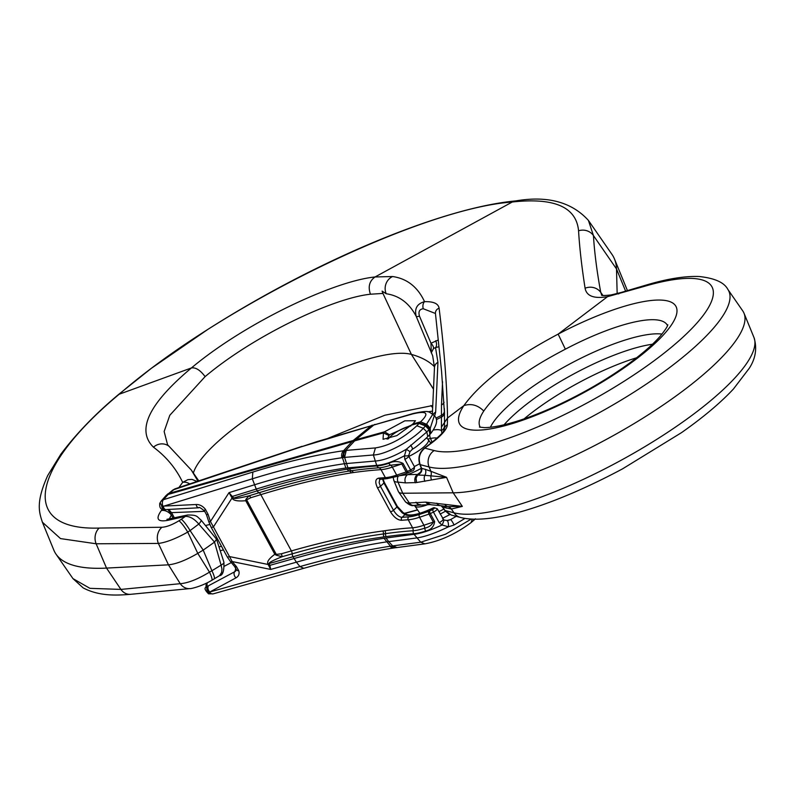 <?xml version="1.0" encoding="UTF-8"?>
<svg xmlns="http://www.w3.org/2000/svg" width="795" height="795" viewBox="0 0 795 795"><rect width="100%" height="100%" fill="white"/><g stroke="black" fill="none" stroke-linecap="round" stroke-linejoin="round"><path stroke-width="1.19" d="M214.213 578.929A12.839 2.216 -119.7 0 0 211.907 570.76L221.08 565.136L214.541 542.111L216.528 539.209L201.036 520.059A8.556 1.918 140.7 0 1 198.77 524.064L190.094 530.583A12.839 2.047 -122.5 0 0 181.31 519.294L185.474 516.333L168.311 520.238C157.648 522.305 155.303 519.095 161.276 510.589L162.339 509.257M72.971 578.621L89.924 588.33L120.92 589.413L180.236 583.689C188.047 583.083 197.796 579.227 209.483 572.142L211.907 570.76L203.202 550.11L214.541 542.111L198.77 524.064C194.447 518.946 190.015 516.372 185.474 516.333A8.556 5.565 78.1 0 1 187.749 514.981M219.569 575.64L221.676 572.41L221.934 568.912L221.08 565.136A8.556 2.435 -17.5 0 0 223.902 562.184C224.22 570.979 222.759 575.481 219.509 575.679M432.371 413.927L434.477 367.509L432.679 355.822L416.232 316.42C409.346 303.233 399.338 295.67 386.211 293.753L382.097 291.119L382.952 293.425L411.393 354.401A128.383 33.231 -28.5 0 0 290.274 392.154A128.383 33.231 -28.5 0 0 193.364 473.045M433.494 389.083L411.393 354.401L433.494 389.242M327.788 438.393L384.84 415.228L432.748 405.51M625.615 291.139L616.503 268.948L593.438 235.559L588.429 220.434L611.981 254.4A363.742 94.148 151.5 0 1 614.505 259.061A363.742 94.148 151.5 0 1 616.503 268.948L617.159 293.574M667.522 325.632A106.53 27.577 -28.5 0 0 565.364 349.184C524.929 370.231 497.74 390.852 483.777 411.045C477.865 405.082 471.226 403.274 463.873 405.599C480.727 382.425 512.149 358.595 558.15 334.119A123.106 31.86 151.5 0 1 676.883 312.564A123.106 31.86 151.5 0 1 548.133 410.18A123.106 31.86 151.5 0 1 463.873 405.599L447.515 418.001L447.337 424.798A45.434 11.756 151.5 0 1 432.122 442.616L424.838 448.132L434.179 450.556A164.128 42.483 -28.5 0 0 663.308 353.765A164.128 42.483 -28.5 0 0 643.861 286.498L607.549 296.664C594.024 298.93 586.541 296.128 585.09 288.237C581.761 267.001 579.585 247.861 578.561 230.808C576.355 206.998 554.264 197.389 512.298 202L511.274 202.099C421.012 208.817 223.385 303.849 119.876 393.654C28.65 469.428 20.104 530.653 99.166 528.059L161.981 527.254A12.839 10.812 90.1 0 0 158.384 543.432C166.026 542.518 175.814 538.742 187.739 532.084L190.094 530.583L203.202 550.11L197.776 553.37L209.483 572.142A12.839 2.206 -119.7 0 1 211.798 580.31M189.925 588.588A12.839 11.011 84.1 0 1 180.236 583.689L168.47 564.828L106.52 568.087A312.395 80.852 151.5 0 1 56.038 554.185A312.395 80.852 151.5 0 1 53.861 550.18L42.403 522.226L60.519 538.593L96.145 543.78A12.839 10.832 -90.7 0 1 99.166 528.059M431.198 504.785L428.803 503.901L427.312 502.331L462.322 506.375L453.18 492.811L462.342 506.415L451.371 509.019L442.696 507.19L445.091 510.519L451.222 515.051L460.543 517.475C492.443 525.644 557.206 503.772 622.555 468.851L681.404 432.709C702.989 417.584 720.32 403.025 733.407 389.043L749.357 368.155C755.697 358.307 757.238 348.091 753.968 337.497L744.021 313.23A179.73 46.517 151.5 0 1 640.492 419.69A179.73 46.517 151.5 0 1 453.18 492.811L446.552 477.338L416.57 482.545L415.795 478.183L416.441 476.235L418.657 473.969M432.122 442.616A5.565 2.723 -127.2 0 0 431.327 442.904L424.043 448.42A5.565 2.723 -127.2 0 1 424.838 448.132C419.661 452.474 418.1 457.98 420.187 464.658L421.618 468.374C422.344 471.028 421.022 473.254 417.653 475.042L424.868 475.321A6.42 5.972 104.5 0 0 425.305 469.328L430.89 471.296L429.081 466.963A176.888 45.782 151.5 0 0 617.785 402.101A176.888 45.782 151.5 0 0 727.832 289.37L742.769 310.925A179.73 46.517 151.5 0 1 744.021 313.23M504.1 424.769A102.704 26.583 151.5 0 1 652.457 344.225M462.322 506.375L447.843 506.644L440.301 505.64A6.42 5.346 -82 0 1 436.803 503.225M399.617 475.688L407.567 474.645A6.42 5.575 89.5 0 0 405.52 482.893L398.007 482.118A28.66 7.423 151.5 0 1 393.823 480.458L398.355 491.499A29.952 7.751 -28.5 0 0 398.563 491.886A29.952 7.751 -28.5 0 0 402.717 493.238L453.18 492.811L446.552 477.338M430.274 504.587L413.788 505.471C411.939 506.206 409.137 504.954 405.361 501.695A28.66 7.423 -28.5 0 0 409.336 502.997L425.832 502.112L427.312 502.331L430.065 504.596A6.42 5.575 -90.5 0 1 425.832 502.112M411.393 354.401A459.56 118.942 151.5 0 1 434.507 366.753M419.7 504.626L414.513 505.411M130.45 594.322A12.839 10.991 -95.1 0 1 120.92 589.413L106.52 568.087L96.145 543.78L158.384 543.432L168.47 564.828C176.232 564.053 186 560.236 197.776 553.37L187.739 532.084A12.839 2.047 -122.5 0 0 178.945 520.785L181.31 519.294M441.126 505.749L442.696 507.19A5.565 1.163 -35.7 0 1 442.418 507.061L441.016 505.739M444.017 506.147A6.42 5.972 -75.5 0 1 446.383 508.144M444.822 504.328A6.42 5.346 -81.9 0 0 447.843 506.644A6.42 6.122 -86.6 0 1 451.371 509.019L453.995 512.825L445.091 510.519A5.565 1.163 144.3 0 1 444.803 510.39L442.418 507.061M420.386 504.676A6.42 5.575 -90.5 0 1 415.994 502.202M191.416 470.213L197.935 481.094M178.885 487.544L182.671 482.366C176.083 468.533 166.344 456.797 153.455 447.168C136.114 430.165 148.774 403.751 191.436 367.936C244.363 323.505 332.817 281.211 375.071 276.958L392.581 276.531C407.05 278.598 417.703 286.985 424.55 301.663C433.504 301.424 438.363 303.601 439.098 308.202C444.286 349.82 447.088 386.42 447.515 418.001L444.524 422.473L444.345 429.34A5.565 5.317 -178.5 0 1 447.337 424.798M118.694 394.409L191.436 367.936C195.729 367.27 200.29 370.162 205.1 376.631L169.792 415.288L164.148 431.506L167.576 444.733M161.981 527.254C166.553 526.986 172.207 524.829 178.945 520.785M168.908 446.194A12.839 11.885 128.7 0 0 153.455 447.168M189.737 483.907A8.556 5.724 -144 0 0 182.671 482.366L187.908 479.643L192.032 479.385L197.051 481.462M444.544 414.334L441.553 371.305L435.441 313.478L423.258 308.748C419.462 309.215 418.19 311.67 419.462 316.102L430.989 343.241L438.214 340.022M515.885 200.966L512.298 202L375.071 276.958C369.407 280.963 367.866 286.717 370.44 294.22C332.449 298.155 252.919 336.245 205.1 376.631M611.216 294.935L607.549 296.664L558.15 334.119L565.364 349.184M382.952 293.425L370.44 294.22M442.01 433.494L441.434 430.542L441.483 404.983A5.565 5.336 -177.4 0 0 444.077 402.24M431.596 479.971A6.42 5.684 -102.2 0 1 430.989 475.609A6.42 5.813 -65.7 0 0 430.89 471.296L446.532 477.298L424.868 475.321A6.42 5.684 78 0 0 424.928 481.363M578.561 230.808A12.839 12.233 -3.6 0 1 593.438 235.559C594.471 252.512 596.906 271.443 600.742 292.371L601.785 295.233M618.649 293.941A12.839 7.89 -106.5 0 1 620.925 292.53L646.136 285.077A12.839 7.89 -106.5 0 0 643.861 286.498M421.31 468.305A26.633 6.897 151.5 0 1 407.567 474.645L417.981 474.456A5.565 2.236 56.7 0 0 417.653 475.042M431.278 352.91L430.989 343.241A5.565 2.355 -133.3 0 1 433.504 348.488L431.278 352.91M419.462 316.102A5.565 1.083 157.6 0 1 416.232 316.42C414.274 308.629 417.047 303.71 424.55 301.663A5.565 3.468 87.6 0 0 423.258 308.748M439.098 308.202A5.565 5.088 174.7 0 0 435.431 313.389M444.375 408.501L444.524 422.473L441.533 426.945M425.305 469.328L421.618 468.374A5.565 1.689 158.8 0 1 421.201 467.997C421.499 471.057 420.635 473.055 418.637 473.979M424.043 448.42C419.263 452.693 417.832 457.98 419.77 464.27A5.565 1.689 -21.2 0 0 420.187 464.658L429.081 466.963A12.839 11.945 104.5 0 1 434.179 450.556M417.146 475.221A5.565 2.196 -138.6 0 1 417.564 475.112L416.083 478.103L416.57 482.545L405.52 482.893M435.69 340.737A5.565 3.319 -107.5 0 1 435.531 347.604L433.504 348.488M420.247 472.399L417.395 474.555A6.42 5.575 89.5 0 0 415.348 482.813M433.394 430.006A37.395 9.679 151.5 0 1 441.434 430.542A5.565 5.317 -178.5 0 0 444.435 426.07M386.211 293.753A12.839 12.094 -80.3 0 1 386.151 293.603A12.839 12.094 -80.3 0 1 392.581 276.531M171.372 514.971L169.176 519.155M170.528 518.867A8.556 5.635 76.6 0 0 168.311 520.238M220.255 550.726L223.445 549.911M219.023 546.89L221.477 546.274M209.82 591.987A4.283 2.942 -118.3 0 1 208.618 585.696L234.555 571.834A4.283 2.951 61.5 0 0 235.966 577.856L209.791 592.007L208.538 593.825L213.229 593.845L303.779 568.306C337.328 558.855 367.459 552.058 394.151 547.914L424.888 543.85C440.42 540.988 455.823 533.912 471.047 522.623L475.45 518.777M206.253 583.242L206.233 583.769A4.283 1.55 -176.7 0 1 207.157 582.874L206.879 586.243L208.26 585.895A4.283 2.971 61.9 0 0 209.582 592.315A6.42 3.925 74.2 0 0 213.189 593.855M389.997 546.254L394.628 547.805A6.42 5.058 81.2 0 1 394.121 547.914A6.42 5.058 81.2 0 1 389.997 546.254C363.315 550.398 333.314 557.176 299.963 566.567L303.75 568.296M464.996 518.4L454.034 525.018L448.459 526.797C435.272 533.177 424.669 536.893 416.65 537.947L386.549 541.882C359.847 545.986 329.796 552.754 296.396 562.194L299.963 566.567L209.791 592.007A4.283 2.942 -118.3 0 1 208.588 585.716L207.694 586.183A4.283 3.289 -115.6 0 0 209.165 593.05M281.271 553.797L291.377 550.915L260.83 494.639A4.283 2.633 73 0 0 259.011 492.761L249.004 495.822L245.864 499.379A4.283 2.763 24.5 0 1 246.659 499.826L250.823 497.7A4.283 2.633 73 0 0 249.004 495.822C239.355 498.207 234.197 498.962 233.531 498.117A8.556 2.216 -28.5 0 0 232.349 498.505C233.621 500.661 238.093 501.397 245.744 500.711L246.659 499.826L276.282 554.383L281.271 553.797A4.283 2.624 -105.9 0 1 282.066 556.719C273.083 560.316 268.75 562.602 269.068 563.566L269.873 565.354L293.981 558.547C327.331 549.146 357.333 542.389 383.995 538.285L390.494 546.185L420.734 542.2L445.548 534.21L471.276 519.075M268.7 565.364A8.556 3.607 -14.6 0 1 269.873 565.354L270.707 569.439L267.885 563.963C266.792 561.737 269.108 558.517 274.832 554.284L245.744 500.711L245.864 499.379M383.995 538.285L414.006 534.319L413.678 533.713A494.351 127.945 -28.5 0 0 386.132 536.615L384.045 536.903C356.985 540.56 326.636 547.179 292.997 556.748L296.386 562.194L270.707 569.439L232.17 561.558A4.283 1.908 139.9 0 1 230.282 561.35L234.585 566.467A4.283 1.908 -40.1 0 0 236.483 566.676L238.808 570.84A4.283 2.852 164 0 1 236.085 569.091L236.006 570.562A8.487 5.476 -155 0 1 234.555 571.834A8.556 6.092 62.4 0 0 235.648 568.018M414.006 534.319C421.082 533.475 430.433 530.374 442.06 525.008L439.188 522.653L433.454 512.079A38.518 9.967 151.5 0 1 430.304 513.58L434.636 521.58C433.951 526.717 430.95 529.868 425.653 531.03A38.518 9.967 151.5 0 1 413.678 533.713A4.283 3.607 -93.7 0 1 413.132 530.742A37.444 9.689 -28.5 0 0 424.769 528.138C428.704 527.333 431.566 525.316 433.354 522.096L429.012 514.097L419.551 517.247A36.371 9.411 151.5 0 1 408.242 519.791A496.497 128.502 -28.5 0 0 401.594 520.288C397.649 520.149 393.952 517.306 390.494 511.791L377.476 487.812C374.872 482.177 375.29 478.958 378.718 478.143A496.497 128.502 151.5 0 1 385.366 477.646A36.371 9.411 -28.5 0 0 396.675 475.112L406.136 471.962A4.283 1.103 -28.5 0 0 407.418 471.445L403.085 463.455C398.255 460.981 393.525 460.931 388.874 463.296A38.518 9.967 151.5 0 1 376.909 465.979A494.351 127.945 -28.5 0 0 349.353 468.881L347.286 469.189C320.544 473.452 290.523 480.677 257.222 490.863L233.531 498.117L233.243 497.581A8.556 2.216 -28.5 0 0 232.061 497.978L232.349 498.505M414.046 534.319L420.734 542.2L424.828 543.82M446.949 520.636A4.283 1.073 86.3 0 1 447.148 520.576A4.283 1.073 86.3 0 1 448.459 526.797L442.06 525.008A4.283 0.606 115.1 0 0 443.829 519.95L447.247 520.596M388.636 541.564L392.621 545.837L396.804 547.457A6.42 5.088 80.6 0 1 396.308 547.566A6.42 5.088 80.6 0 1 392.114 545.927M474.784 519.185L474.029 520.149M442.467 518.33L449.95 514.574M448.459 520.347L450.556 519.612A4.283 0.745 61.4 0 1 454.034 525.018M276.153 555.168L274.832 554.284L276.282 554.383A4.283 1.401 -68.8 0 1 276.153 555.168L282.066 556.719L292.172 553.837A4.283 2.624 -105.9 0 0 291.377 550.915C325.155 541.316 355.643 534.667 382.852 530.981L384.919 530.692A496.497 128.502 151.5 0 1 412.585 527.781L408.242 519.791A2.137 1.809 86.3 0 1 408.769 516.839A34.235 8.864 -28.5 0 0 419.412 514.454L428.873 511.304A2.137 0.557 -28.5 0 0 429.519 511.046A36.371 9.411 -28.5 0 0 432.49 509.625A2.137 0.557 -28.5 0 0 434.318 508.293A2.137 0.557 -28.5 0 0 433.653 507.925L433.245 507.896M250.823 497.7L260.83 494.639C294.269 484.423 324.43 477.169 351.301 472.876L353.358 472.568A496.497 128.502 151.5 0 1 381.024 469.656L385.366 477.646A2.137 1.809 -93.7 0 0 387.016 478.66L379.801 479.375L379.116 482.595L380.457 486.302L393.475 510.281C396.268 514.743 399.14 517.098 402.091 517.346A2.137 1.779 85.1 0 0 401.594 520.288M292.202 553.827A4.283 2.624 -105.9 0 0 292.997 556.748L292.967 556.758A4.283 2.624 -105.9 0 1 292.172 553.837L292.202 553.827C325.91 544.237 356.329 537.609 383.448 533.942L385.525 533.654A495.424 128.224 151.5 0 1 413.132 530.742A4.283 3.607 -93.7 0 0 412.585 527.781A36.371 9.411 -28.5 0 0 423.894 525.247L419.551 517.247A2.137 1.173 71.6 0 1 419.412 514.454M269.356 564.092A8.556 2.216 -28.5 0 0 268.173 564.49L229.546 556.589A4.283 1.103 151.5 0 1 227.181 556.788L211.063 527.095A4.283 1.103 151.5 0 0 213.428 526.906L232.17 561.558L236.483 566.676M292.967 556.758L269.068 563.566A8.556 2.216 -28.5 0 0 267.885 563.963M206.879 586.243A4.283 3.409 -153.5 0 0 205.835 587.435M205.508 525.535L209.791 524.452M233.243 497.581L229.01 492.652L232.061 497.978L213.428 526.906L210.427 521.51L208.817 521.858L206.491 514.763L208.111 514.425L205.398 509.307A4.283 0.914 142 0 0 204.484 510.946C200.668 507.836 198.78 506.783 198.82 507.786A4.283 2.554 -93 0 1 196.136 504.507L162.796 506.147A6.42 3.965 -107.2 0 1 163.412 499.687L169.156 493.377A8.556 5.694 -128.1 0 0 167.636 494.102A8.556 5.694 -128.1 0 0 167.397 494.311M172.863 490.008L301.226 446.83L371.176 425.792L353.268 440.46L169.156 493.377L174.383 489.273A6.42 3.518 71.5 0 1 175.168 488.786L172.843 490.028M387.105 439.178L389.461 434.756L384.551 431.794L383.438 432.887L383.051 439.307L396.844 435.63L412.913 423.944L415.497 420.734L404.794 420.833L384.551 431.794L353.268 440.46A21.395 13.793 -106.1 0 0 352.165 441.543L383.409 432.897M354.739 440.818A21.395 13.783 -105.5 0 1 355.842 439.724L373.789 425.027L412.446 413.986C427.014 410.439 429.717 413.052 420.555 421.837L416.828 425.742C403.472 438.204 389.669 445.597 375.429 447.923L345.736 450.427L354.659 440.847A21.395 13.744 -105.5 0 1 355.762 439.754M372.209 425.226A6.42 4.035 73.5 0 0 371.176 425.792L373.789 425.027A6.42 4.035 74.1 0 1 374.852 424.46M163.313 506.316A4.283 2.554 86.7 0 0 165.946 509.605A4.283 2.554 86.7 0 1 163.263 506.316L252.323 478.809C285.246 468.653 315.118 461.627 341.93 457.741L344.076 457.443A6.42 5.048 -97.4 0 1 345.736 450.427L343.559 450.735C316.41 454.661 286.17 461.776 252.84 472.061L163.412 499.687L160.978 501.317M165.797 495.822A8.556 5.893 -137.7 0 1 167.974 494.49L352.076 441.573L343.559 450.735A6.42 5.048 -98.2 0 0 341.93 457.741M353.189 440.48A21.395 13.833 -106 0 0 352.076 441.573L352.165 441.543M167.785 494.699A8.556 6.072 -138.7 0 0 165.569 496.08L172.893 489.978M165.748 509.595A4.283 2.584 -93 0 1 165.469 509.625A4.283 2.584 -93 0 1 162.796 506.147L161.683 505.61L160.183 502.798M431.089 433.046C437.171 424.838 438.234 419.084 434.289 415.785L430.224 428.276L426.835 431.963L406.344 449.235C393.714 456.648 383.23 460.583 374.902 461.06L344.126 463.763C317.304 467.639 287.392 474.655 254.38 484.811L229.01 492.652L210.427 521.51L208.111 514.425M344.076 457.443L373.372 454.969C385.247 454.998 412.446 440.44 423.318 428.267L416.819 425.752M429.926 434.338L428.992 429.648L425.474 425.951L432.758 414.284C427.919 411.82 430.572 409.862 413.479 413.42M231.613 497.054A8.556 0.636 -41.1 0 1 232.438 496.408L256.248 489.064L252.323 478.809L252.84 472.061M257.192 490.873A4.283 2.633 73 0 0 259.011 492.761L259.041 492.751A4.283 2.633 73 0 1 257.222 490.863L256.248 489.064C289.191 478.908 319.063 471.892 345.845 468.026L376.582 465.373C383.886 464.976 393.187 461.766 404.476 455.774L404.834 459.371L410.578 469.944A4.283 1.103 -28.5 0 0 414.394 466.625L408.65 456.052L409.972 451.659L406.344 449.235L404.476 455.774A4.283 1.183 -170.8 0 0 408.6 455.287M353.358 472.568A4.283 3.399 81.9 0 0 351.36 470.729A495.424 128.224 151.5 0 1 378.967 467.818A4.283 3.607 86.3 0 1 376.909 465.979L373.372 454.969L375.429 447.923M345.845 468.026L342.436 457.672L344.066 450.656M430.125 434.05L429.598 428.982L426.06 425.305L419.452 422.93L411.8 425.037M413.47 413.44L412.446 413.986M375.061 424.411L374.028 424.967M372.448 425.166L371.414 425.722M204.762 511.324L171.551 512.636L168.6 509.446M412.257 449.076A4.283 0.646 -123.4 0 0 412.545 449.115A4.283 0.646 -123.4 0 0 410.667 445.13M259.041 492.751C292.411 482.545 322.502 475.311 349.293 471.038L351.36 470.729A4.283 3.399 81.9 0 1 349.353 468.881M388.874 463.296A4.283 2.345 71.6 0 0 390.603 465.204A4.283 2.345 71.6 0 1 392.333 467.122A36.371 9.411 -28.5 0 1 381.024 469.656A4.283 3.607 86.3 0 0 378.967 467.818A37.444 9.689 -28.5 0 0 390.603 465.204L401.793 463.972L406.136 471.962A2.137 1.173 -108.4 0 0 407.656 473.015L398.196 476.165A2.137 1.173 -108.4 0 1 396.675 475.112L392.333 467.122L401.793 463.972A4.283 1.103 151.5 0 0 403.085 463.455M174.443 517.952L171.551 512.636A4.283 1.103 151.5 0 1 170.05 512.546L173.151 518.251M169.573 510.231A4.283 2.156 135.3 0 1 168.103 509.893L167.695 509.506M161.683 505.61A4.283 2.922 90.7 0 0 164.436 509.645M164.456 509.645A4.283 2.922 90.7 0 0 165.092 509.585M389.461 434.756L411.959 424.878M406.811 514.464A2.137 2.027 113.4 0 0 404.983 514.623L402.22 512.845L396.963 507.001L383.945 483.022L382.554 478.978M380.358 479.156A2.137 1.779 -94.9 0 1 378.718 478.143M396.894 506.256A2.137 0.557 151.5 0 1 397.321 506.365L403.244 512.715A2.137 1.153 120.6 0 0 402.22 512.845M407 514.564A2.137 2.027 113.4 0 0 406.821 514.474L407.179 514.643A2.137 2.037 118.5 0 0 405.172 514.713A19.259 4.989 -28.5 0 0 404.983 514.623L402.091 517.346A498.634 129.058 151.5 0 1 408.769 516.839M433.325 507.866L433.682 507.896A2.137 1.451 -104.2 0 1 434.13 507.667L437.27 508.76A4.283 1.103 151.5 0 1 433.454 512.079L432.49 509.625M388.367 438.9A14.976 3.876 151.5 0 1 390.425 436.525A14.976 3.876 151.5 0 1 410.866 426.001M460.543 517.475A12.839 11.945 104.5 0 1 453.995 512.825A176.888 45.782 -28.5 0 0 638.435 450.477A176.888 45.782 -28.5 0 0 753.968 337.497M524.104 418.866A103.837 26.871 151.5 0 1 636.596 357.78M413.758 505.471A6.42 5.575 -90.5 0 1 409.336 502.997L402.717 493.238L398.007 482.118A6.42 5.575 -90.5 0 1 398.146 476.175M427.869 504.606A22.379 5.794 151.5 0 1 414.851 506.008L419.849 513.222M438.84 511.652A21.157 5.476 -28.5 0 0 443.829 509.038M432.649 407.676L430.89 405.559M444.484 412.138A5.565 5.327 -1.4 0 1 441.493 417.077L436.395 419.591M435.918 418.13L441.444 415.397A5.565 5.346 -1.4 0 0 444.445 410.538L444.514 413.37M438.949 346.719L435.531 347.604L437.936 362.331L435.66 412.188L434.597 416.103M441.483 404.983L442.537 381.749M585.09 288.237A12.839 11.935 -9.4 0 1 600.742 292.371L602.928 295.472M661.996 334.069A103.837 26.871 -28.5 0 0 567.729 365.074A103.837 26.871 -28.5 0 0 490.386 427.253M483.777 411.045A106.53 27.577 -28.5 0 0 480.309 427.283M430.493 442.736L431.963 441.851A30.627 7.93 151.5 0 1 432.927 441.662M437.171 438.095A31.015 8.03 -28.5 0 0 430.473 438.482L431.963 441.851A4.283 3.14 -101.6 0 1 432.132 442.278M429.757 434.537A6.42 4.71 -101.6 0 0 430.473 438.482L427.859 439.019M414.334 466.536A22.379 5.794 -28.5 0 0 419.581 463.763M430.85 443.262L428.286 439.555A21.157 5.476 151.5 0 1 408.839 456.409M515.746 200.976A12.839 10.733 84.1 0 0 514.822 201.006A12.839 10.733 84.1 0 0 511.274 202.099M434.487 367.439A6.42 6.151 2.6 0 1 437.936 362.331M433.056 414.573A6.42 6.151 2.6 0 1 435.66 412.188M161.276 510.589A8.556 5.794 -141.6 0 1 171.323 515.031L171.591 515.369M238.808 570.84A12.74 8.218 25 0 1 235.966 577.856M386.032 537.957L388.626 541.564M472.319 519.115L471.057 522.593M474.416 519.185L473.432 520.655M231.315 562.582L224.508 566.139M417.604 509.973L404.655 513.49M446.72 520.586L450.556 519.612L456.221 516.353M443.034 519.393A4.283 1.103 151.5 0 1 439.188 522.653M429.519 511.046A2.137 0.507 65.2 0 0 430.304 513.58A4.283 1.103 151.5 0 1 429.012 514.097A2.137 1.173 71.6 0 1 428.873 511.304M434.636 521.58A4.283 1.103 151.5 0 1 433.354 522.096L423.894 525.247A4.283 2.345 -108.4 0 1 424.769 528.138A4.283 2.345 -108.4 0 0 425.653 531.03M382.852 530.981A4.283 3.369 -97.7 0 1 383.448 533.942A4.283 3.369 -97.7 0 0 384.045 536.903M384.919 530.692A4.283 3.399 -98.1 0 1 385.525 533.654A4.283 3.399 -98.1 0 0 386.132 536.615M430.731 433.374L430.224 428.276L426.955 424.421L420.555 421.837L412.943 423.944M168.788 493.685A8.556 5.635 -130.4 0 0 167.079 494.56M205.398 509.307A12.74 10.007 -112 0 0 196.136 504.507M347.912 467.758L344.583 457.373L346.262 450.358M427.77 436.654L426.835 431.963L423.318 428.267L425.474 425.951L418.985 423.427M408.61 472.538A2.137 0.507 -114.8 0 1 408.511 472.667A2.137 0.507 -114.8 0 1 407.418 471.445A38.518 9.967 -28.5 0 0 410.578 469.944L411.542 471.226C413.718 470.72 414.662 469.179 414.394 466.625M317.036 441.603L316.042 442.139M413.47 413.42L317.036 441.583L301.226 446.83M408.67 456.111A4.283 1.103 151.5 0 1 404.834 459.371M351.301 472.876A4.283 3.389 81 0 0 349.293 471.038A4.283 3.389 81 0 1 347.286 469.189M388.765 435.431L383.438 432.887M398.504 475.947A2.137 1.173 -108.4 0 1 398.196 476.165L387.016 478.66M407.964 472.796A2.137 1.173 -108.4 0 1 407.656 473.015L411.591 471.117M383.001 478.938L384.303 482.386A2.137 0.557 151.5 0 1 383.945 483.022L380.457 486.302A2.137 0.557 151.5 0 1 377.476 487.812M384.303 482.386L397.321 506.365A2.137 0.557 151.5 0 1 396.963 507.001L393.475 510.281A2.137 0.557 151.5 0 1 390.494 511.791M433.027 508.084A35.517 9.192 151.5 0 1 405.172 514.713M219.43 575.739L211.778 580.32C200.628 586.978 189.399 589.055 190.045 588.578L130.559 594.322C116.974 595.405 99.415 596.449 83.177 587.903L72.961 578.611L56.038 554.185M627.434 290.602L614.505 259.061M405.361 501.695L398.563 491.886M445.478 511.255L440.142 514.057M414.016 505.282L414.851 506.008M432.49 411.144L427.889 411.82M448.668 513.908L444.803 510.39M440.301 505.64L431.337 504.795M431.119 504.765L430.294 504.636M223.902 562.174L216.528 539.209M191.903 470.928L198.8 480.876M191.307 470.054L167.526 444.673M428.286 439.555L426.557 437.946M727.832 289.37C724.265 282.473 714.735 278.19 699.242 276.521C684.873 275.945 667.174 278.797 646.136 285.077M620.925 292.53L611.107 294.945C598.098 296.366 602.739 294.687 601.447 295.094M588.429 220.414C571.684 202.01 547.477 195.51 515.796 200.906L514.723 201.016C464.916 205.865 392.859 231.176 320.703 266.325C281.768 285.286 244.184 306.294 207.942 329.339L151.298 368.353L118.723 394.35C95.629 413.629 76.32 433.603 60.788 454.283L47.779 475.41C35.407 502.818 39.323 512.596 42.393 522.216M431.327 442.904C447.376 429.529 442.636 431.109 444.345 429.31L444.345 429.37M419.77 464.27L421.201 467.997M393.227 477.616L393.823 480.458M667.81 324.777L667.82 324.767C667.591 326.387 665.186 330.034 660.605 335.738C653.649 343.838 643.205 353.03 629.282 363.315C607.36 379.255 582.983 393.446 556.172 405.887C536.665 414.791 519.463 421.052 504.547 424.669C495.673 426.736 488.846 427.71 484.066 427.601L479.415 427.064M201.036 520.059C196.425 516.243 197.637 515.021 187.68 515.001L166.94 519.334L168.461 520.069M443.799 519.92L437.27 508.76M417.484 509.814L404.407 513.361M227.181 556.778L230.282 561.35M234.585 566.467L236.075 569.061M206.233 583.769L205.905 587.296M205.875 587.356C204.176 588.141 205.06 590.297 208.538 593.825M161.127 501.128L165.569 496.08M161.147 501.118L159.765 503.324M434.289 415.785L432.748 414.274M302.011 446.333L175.168 488.786M409.972 451.659L412.526 449.135C415.914 447.277 420.972 443.143 427.72 436.723M427.71 436.733L430.473 433.752M430.483 433.742L431.079 433.056M211.063 527.095L208.817 521.858M206.491 514.763L204.484 510.956M198.82 507.786L164.545 509.655M170.05 512.546L168.113 509.903M164.525 509.655C164.754 508.949 158.99 511.354 159.775 503.315M403.244 512.715L406.821 514.474M433.384 507.856L434.11 507.667M407.179 514.643C412.287 515.905 420.953 513.669 433.196 507.925"/></g></svg>
